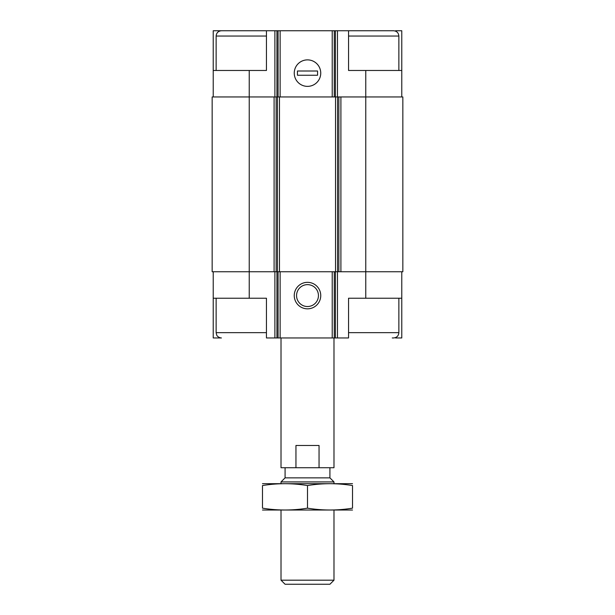 <?xml version="1.0" encoding="UTF-8"?>
<svg xmlns="http://www.w3.org/2000/svg" width="615" height="615" viewBox="0 0 615 615"><rect width="100%" height="100%" fill="white"/><g stroke="black" fill="none" stroke-linecap="round" stroke-linejoin="round"><path stroke-width="0.92" d="M395.576 31.142L395.576 30.75L401.779 30.75L401.779 70.471L365.764 70.471L365.764 271.745L402.84 271.745L402.84 96.955L274.098 96.955L274.098 271.745L249.236 271.745L249.236 298.229L266.449 298.229L266.449 337.958L348.551 337.958L348.551 298.229L401.779 298.229L401.779 337.958L395.576 337.958L395.576 337.558M249.236 298.229L213.221 298.229L213.221 337.958L219.424 337.958L219.424 337.558M219.424 31.142L219.424 30.75L213.221 30.75L213.221 70.471L266.449 70.471L266.449 30.75L276.935 30.75L276.935 96.955M276.935 30.75L348.551 30.75L348.551 70.471L365.764 70.471M401.779 271.745L401.779 298.229M213.221 271.745L213.221 298.229M266.449 332.661L216.134 332.661L216.672 334.99C216.565 334.921 217.679 337.62 221.431 337.958L219.424 337.958M307.5 282.339A13.238 13.238 0 0 0 296.03 302.203A13.238 13.238 0 0 0 318.97 302.203A13.238 13.238 0 0 0 307.5 282.339M365.764 298.229L365.764 271.745L274.098 271.745M274.098 96.955L212.16 96.955L212.16 271.745L249.236 271.745L249.236 70.471M401.779 70.471L401.779 96.955M307.5 59.878A13.238 13.238 0 0 0 296.03 79.742A13.238 13.238 0 0 0 318.97 79.742A13.238 13.238 0 0 0 307.5 59.878M213.221 70.471L213.221 96.955M222.753 30.75L219.424 30.75M307.5 284.637A10.947 10.947 0 0 0 298.021 301.058A10.947 10.947 0 0 0 316.979 301.058A10.947 10.947 0 0 0 307.5 284.637M392.247 337.958L393.569 337.958C396.79 337.643 398.551 335.875 398.866 332.661L398.866 298.229M398.866 70.471L398.866 36.047C398.551 32.833 396.79 31.065 393.569 30.75L348.551 30.75M216.134 70.471L216.134 36.047C216.449 32.833 218.21 31.065 221.431 30.75L266.449 30.75M281.017 337.958L281.017 467.723L333.983 467.723L333.983 337.958M295.953 467.723L295.953 445.475L319.047 445.475L319.047 467.723M333.983 580.191L281.017 580.191L285.076 584.25L329.924 584.25L333.983 580.191L333.983 510.096M281.017 483.613L281.017 481.922L333.983 481.922L333.983 483.613M281.017 580.191L281.017 510.096M281.017 481.922L285.076 477.863L329.924 477.863L333.983 481.922M285.076 477.863L285.076 467.723M262.482 510.027L352.518 510.027M262.482 508.159C262.482 510.611 262.482 510.611 262.482 508.159L262.482 485.55C262.482 483.098 262.482 483.098 262.482 485.55C277.488 483.09 292.494 483.09 307.5 485.55C322.506 483.09 337.512 483.09 352.518 485.55C352.518 483.098 352.518 483.098 352.518 485.55L352.518 508.159C352.518 510.611 352.518 510.611 352.518 508.159C337.512 510.619 322.506 510.619 307.5 508.159C292.494 510.619 277.488 510.619 262.482 508.159M307.5 508.159L307.5 485.55M262.482 483.682L352.518 483.682M320.738 73.124A13.238 13.238 0 0 0 300.881 61.654A13.238 13.238 0 0 0 300.881 84.593A13.238 13.238 0 0 0 320.738 73.124M297.437 71.002L297.437 75.245L317.563 75.245L317.563 71.002L297.437 71.002M337.466 271.745L337.466 337.958M274.89 271.745L274.89 337.958M335.413 271.745L335.413 337.958M334.268 271.745L334.268 337.958M332.223 271.745L332.223 337.958M280.125 271.745L280.125 337.958M278.08 271.745L278.08 337.958M276.935 271.745L276.935 337.958M340.902 96.955L340.902 271.745M338.857 96.955L338.857 271.745M337.574 96.955L337.574 271.745M335.529 96.955L335.529 271.745M279.471 96.955L279.471 271.745M277.427 96.955L277.427 271.745M276.143 96.955L276.143 271.745M337.466 30.75L337.466 96.955M335.413 30.75L335.413 96.955M334.268 30.75L334.268 96.955M332.223 30.75L332.223 96.955M280.125 30.75L280.125 96.955M278.08 30.75L278.08 96.955M274.89 30.75L274.89 96.955M348.551 332.661L398.866 332.661M348.551 36.047L398.866 36.047M216.134 36.047L266.449 36.047M216.134 332.661L216.134 298.229M329.924 477.863L329.924 467.723"/></g></svg>
